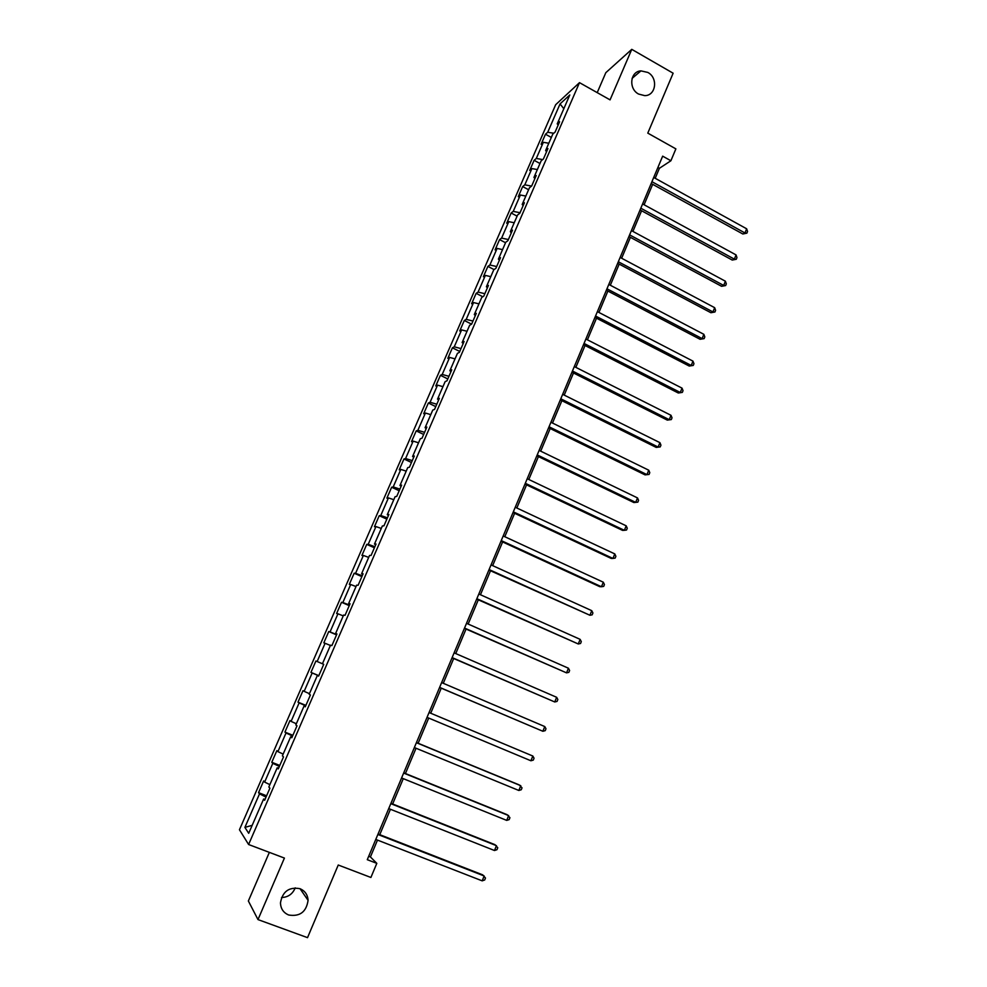 <?xml version="1.0" encoding="UTF-8"?>
<svg xmlns="http://www.w3.org/2000/svg" width="987" height="987" viewBox="0 0 987 987"><rect width="100%" height="100%" fill="white"/><g stroke="black" fill="none" stroke-linecap="round" stroke-linejoin="round"><path stroke-width="1.48" d="M295.236 887.856C292.633 894.074 288.056 897.294 281.517 897.528M299.925 888.67C304.971 890.817 307.685 894.703 308.08 900.341C306.34 911.926 299.875 916.812 288.697 915.011C283.442 912.79 280.703 908.731 280.468 902.834C282.529 891.471 289.018 886.758 299.925 888.67M647.817 72.433C658.378 77.862 655.973 95.875 644.684 95.628L638.601 94.061C628.324 88.842 630.101 71.372 640.945 70.879L647.817 72.433M269.352 852.373L248.366 900.995L257.989 919.588L307.525 937.65L338.245 865.019L370.902 877.468L376.812 863.354L370.421 856.95L377.49 840.097M555.669 104.708L239.446 829.746L248.601 844.514L579.492 82.649L555.669 104.708M579.492 82.649L610.065 99.872L631.766 49.35L605.821 72.68L597.209 92.63M631.766 49.35L673.134 73.211L647.793 133.122L675.873 148.877L670.901 160.758L662.659 156.156L367.275 859.689L376.812 863.354M265.034 799.371L263.615 799.026L264.627 800.297L269.895 788.206L268.846 786.997L277.199 767.8L278.272 768.91L283.503 756.906L282.393 755.857L290.671 736.808L291.819 737.758L297.001 725.827L295.829 724.952L304.058 706.038L305.267 706.815L310.411 694.984L309.178 694.268L317.345 675.49L318.616 676.107L323.724 664.35L322.428 663.795L330.534 645.153L331.879 645.621L336.949 633.95L335.58 633.543L343.624 615.037L345.031 615.345L350.064 603.76L348.645 603.513L356.628 585.143L358.096 585.291L363.093 573.792L361.612 573.694L369.545 555.447L371.063 555.447L376.035 544.034L374.48 544.084L382.364 525.972L383.943 525.824L388.878 514.486L387.274 514.683L395.096 496.695L396.737 496.399L401.635 485.148L399.969 485.493L407.73 467.628L409.432 467.196L414.293 456.006L412.578 456.5L420.289 438.771L422.041 438.191L426.865 427.087L425.089 427.716L432.75 410.098L434.564 409.383L439.351 398.353L437.525 399.13L445.137 381.636L447 380.785L451.762 369.829L449.875 370.742L457.425 353.371L459.35 352.371L464.075 341.502L462.126 342.551L469.627 325.303L471.601 324.168L476.302 313.373L474.303 314.557L481.755 297.42L483.778 296.149L488.442 285.428L486.394 286.748L493.796 269.735L495.881 268.341L500.508 257.681L498.41 259.137L505.763 242.234L507.886 240.705L512.487 230.131L510.341 231.698L517.632 214.919L519.816 213.266L524.381 202.754L522.185 204.457L529.439 187.789L531.66 186.012L536.2 175.575L533.955 177.401L541.147 160.844L543.43 158.944L547.933 148.581L545.638 150.53L552.794 134.084L555.113 132.061L559.592 121.759L557.248 123.831L569.807 94.949L560.061 103.906L563.811 108.718M263.615 799.026L248.712 833.312L244.899 827.39L259.507 793.856L258.545 792.647L266.589 795.793M560.061 103.906L547.711 132.258L545.478 134.232L541.11 144.25L543.331 142.313L536.299 158.463L534.115 160.313L529.723 170.393L531.894 168.58L524.813 184.828L522.666 186.568L518.249 196.709L520.371 195.019L513.24 211.378L511.155 212.995L506.701 223.21L508.774 221.643L501.606 238.101L499.558 239.607L495.079 249.884L497.103 248.428L489.885 265.01L487.886 266.391L483.371 276.73L485.357 275.41L478.078 292.09L476.141 293.349L471.601 303.762L473.526 302.565L466.209 319.369L464.309 320.491L459.732 330.978L461.62 329.905L454.242 346.819L452.404 347.819L447.802 358.367L449.628 357.43L442.201 374.455L440.412 375.319L435.773 385.954L437.549 385.14L430.085 402.277L428.346 403.017L423.682 413.726L425.397 413.035L417.883 430.295L416.193 430.9L411.493 441.682L413.158 441.127L405.595 458.511L403.954 458.98L399.229 469.824L400.845 469.405L393.221 486.912L391.642 487.245L386.879 498.164L388.434 497.892L380.76 515.51L379.23 515.707L374.443 526.7L375.948 526.564L368.213 544.306L366.745 544.368L361.921 555.434L363.364 555.447L355.579 573.311L354.173 573.225L349.312 584.366L350.693 584.514L342.859 602.514L341.502 602.28L336.616 613.507L337.949 613.791L330.053 631.914L328.757 631.532L323.822 642.845L325.093 643.277L317.148 661.524L315.914 660.994L310.954 672.381L312.163 672.974L304.156 691.344L302.984 690.666L297.988 702.139L299.135 702.88L291.079 721.386L289.968 720.547L284.935 732.095L286.02 732.983L277.902 751.625L276.853 750.638L271.783 762.272L272.807 763.321L264.627 782.086L263.64 780.939L258.545 792.647M278.581 768.194L277.199 767.8M264.627 782.086L269.87 784.64M272.807 763.321L279.358 766.443M292.041 737.252L290.671 736.808M277.902 751.625L283.158 754.105M286.02 732.983L292.584 736.006M305.402 706.519L304.058 706.038M291.079 721.386L296.347 723.767M299.135 702.88L305.711 705.791M318.653 676.021L317.345 675.49M304.156 691.344L309.437 693.664M312.163 672.974L318.752 675.787M317.148 661.524L322.441 663.757M325.093 643.277L330.398 645.461M336.863 634.135L335.58 633.543M330.053 631.914L336.666 634.604M337.949 613.791L343.254 615.9M349.904 604.143L348.645 603.513M342.859 602.514L349.484 605.093M350.693 584.514L356.023 586.549M362.846 574.372L361.612 573.694M355.579 573.311L362.217 575.803M363.364 555.447L368.706 557.396M375.702 544.799L374.48 544.084M368.213 544.306L374.875 546.712M375.948 526.564L381.29 528.44M388.459 515.448L387.274 514.683M380.76 515.51L387.435 517.817M388.434 497.892L393.788 499.693M401.129 486.295L399.969 485.493M393.221 486.912L399.895 489.12M400.845 469.405L406.212 471.144M413.713 457.339L412.578 456.5M405.595 458.511L412.282 460.633M413.158 441.127L418.537 442.781M426.211 428.592L425.089 427.716M417.883 430.295L424.595 432.331M425.397 413.035L430.788 414.626M438.623 400.043L437.525 399.13M430.085 402.277L436.809 404.226M437.549 385.14L442.953 386.645M450.948 371.692L449.875 370.742M442.201 374.455L448.937 376.306M449.628 357.43L455.032 358.873M463.187 343.538L462.126 342.551M454.242 346.819L460.991 348.584M461.62 329.905L467.036 331.274M475.339 315.581L474.303 314.557M466.209 319.369L472.958 321.046M473.526 302.565L478.954 303.873M487.418 287.809L486.394 286.748M478.078 292.09L484.851 293.694M485.357 275.41L490.786 276.644M499.397 260.235L498.41 259.137M489.885 265.01L496.658 266.527M497.103 248.428L502.543 249.612M511.303 232.833L510.341 231.698M501.606 238.101L508.391 239.545M508.774 221.643L514.227 222.754M523.135 205.629L522.185 204.457M513.24 211.378L520.05 212.736M520.371 195.019L525.837 196.068M534.88 178.61L533.955 177.401M524.813 184.828L531.561 186.099M531.894 168.58L537.36 169.567M546.551 151.764L545.638 150.53M536.299 158.463L542.665 159.573M543.331 142.313L548.809 143.238M558.136 125.102L557.248 123.831M547.711 132.258L553.744 133.245M257.989 919.588L284.416 858.073L248.601 844.514M655.208 178.289L659.402 168.296L670.901 160.758M379.773 834.669L390.433 809.266M392.641 803.986L403.276 778.644M405.435 773.512L416.033 748.245M418.13 743.26L428.703 718.055M430.727 713.219L441.251 688.161M443.286 683.3L453.687 658.502M455.76 653.579L466.049 629.064M468.146 624.055L478.325 599.812M480.447 594.742L490.502 570.782M492.661 565.625L502.605 541.937M504.801 536.718L514.622 513.289M516.843 508.009L526.564 484.851M528.81 479.485L538.421 456.599M540.691 451.17L550.191 428.543M552.498 423.041L561.887 400.673M564.219 395.108L573.496 372.987M575.865 367.361L585.044 345.499M587.425 339.812L596.506 318.184M598.912 312.435L607.881 291.054M610.324 285.243L619.194 264.109M621.65 258.236L630.422 237.336M632.914 231.414L641.587 210.749M644.092 204.765L652.666 184.335M244.899 827.39L252.178 825.329M259.507 793.856L266.034 797.089M657.91 167.469L659.402 168.296M368.706 856.284L370.421 856.95M545.478 134.232L551.326 137.44M534.115 160.313L539.988 163.509M522.666 186.568L528.588 189.738M511.155 212.995L517.102 216.141M499.558 239.607L505.541 242.728M487.886 266.391L494.055 269.562M476.141 293.349L482.828 296.754M464.309 320.491L471.613 324.155M452.404 347.819L459.745 351.446M440.412 375.319L447.802 378.934M428.346 403.017L435.773 406.595M416.193 430.9L423.67 434.453M403.954 458.98L411.48 462.496M391.642 487.245L399.204 490.736M379.23 515.707L386.842 519.162M366.745 544.368L374.394 547.785M354.173 573.225L361.871 576.618M341.502 602.28L349.25 605.636M328.757 631.532L336.555 634.863M310.954 672.381L318.813 675.663M297.988 702.139L305.896 705.384M284.935 732.095L292.892 735.303M271.783 762.272L279.79 765.443M651.173 183.508L742.829 233.993L744.963 232.969L651.938 181.694M746.653 228.799L747.554 231.489L746.875 233.154L744.963 232.969L746.653 228.799L653.715 177.463M746.875 233.154L742.829 233.993M640.082 209.935L732.243 260.062L734.353 259.125L640.81 208.208M736.055 254.917L736.968 257.595L736.29 259.273L734.353 259.125L736.055 254.917L642.599 203.939M736.29 259.273L732.243 260.062M628.916 236.535L721.596 286.304L723.681 285.44L629.607 234.881M725.396 281.221L726.321 283.861L725.642 285.551L723.681 285.44L725.396 281.221L631.409 230.6M725.642 285.551L721.596 286.304M617.677 263.307L710.874 312.719L712.935 311.941L618.331 261.752M714.662 307.685L715.6 310.3L714.921 312.003L712.935 311.941L714.662 307.685L620.132 257.434M714.921 312.003L710.874 312.719M606.351 290.252L700.091 339.294L702.115 338.603L606.968 288.796M703.854 334.322L704.817 336.912L704.126 338.627L702.115 338.603L703.854 334.322L608.794 284.441M704.126 338.627L700.091 339.294M594.964 317.395L689.234 366.054L691.233 365.449L595.543 316.013M692.973 361.131L693.96 363.709L693.256 365.424L691.233 365.449L692.973 361.131L597.382 311.645M693.256 365.424L689.234 366.054M583.49 344.71L678.303 392.999L680.265 392.468L584.033 343.427M682.029 388.125L683.029 390.667L682.325 392.407L680.265 392.468L682.029 388.125L585.883 339.022M682.325 392.407L678.303 392.999M571.954 372.21L667.298 420.104L669.235 419.672L572.448 371.013M671.012 415.305L672.024 417.822L671.32 419.561L669.235 419.672L671.012 415.305L574.311 366.584M671.32 419.561L667.298 420.104M560.32 399.895L656.219 447.407L658.132 447.049L560.789 398.797M659.921 442.657L660.945 445.149L660.229 446.901L658.132 447.049L659.921 442.657L562.652 394.331M660.229 446.901L656.219 447.407M548.624 427.766L645.066 474.883L646.954 474.624L549.043 426.766M648.743 470.194L649.791 472.662L649.076 474.426L646.954 474.624L648.743 470.194L550.931 422.276M649.076 474.426L645.066 474.883M536.842 455.834L633.851 502.543L635.69 502.371L537.212 454.933M637.503 497.917L638.577 500.347L637.849 502.136L635.69 502.371L637.503 497.917L539.112 450.405M524.973 484.099L622.55 530.389L624.364 530.315L525.306 483.297M626.19 525.824L627.276 528.23L626.548 530.019L624.364 530.315L626.19 525.824L527.218 478.732M513.03 512.549L611.175 558.42L612.952 558.432L513.326 511.846M614.79 553.917L615.888 556.298L615.16 558.099L612.952 558.432L614.79 553.917L515.251 507.256M501.001 541.197L599.714 586.648L601.465 586.747L501.248 540.592M603.316 582.207L604.439 584.551L603.699 586.377L601.465 586.747L603.316 582.207L503.185 535.978M488.886 570.042L589.905 615.259L489.096 569.548M591.768 610.682L592.903 613.001L592.163 614.839L589.905 615.259L591.768 610.682L491.045 564.897M476.684 599.097L578.271 643.968L476.857 598.702M580.134 639.354L581.294 641.649L580.553 643.487L578.271 643.968L580.134 639.354L478.818 594.014M464.408 628.337L566.538 672.863L464.532 628.053M568.426 668.224L569.61 670.494L568.857 672.344L566.538 672.863L568.426 668.224L466.506 623.328M452.046 657.798L554.743 701.967L452.12 657.613M556.643 697.291L557.84 699.524L557.075 701.399L554.743 701.967L556.643 697.291L454.119 652.863M439.585 687.458L542.862 731.268L439.622 687.384M544.762 726.555L545.984 728.764L545.219 730.639L542.862 731.268L544.762 726.555L441.633 682.597M530.895 760.767L533.288 760.101L534.053 758.201L532.82 756.03L429.061 712.528L532.82 756.03L530.895 760.767L427.038 717.364M416.391 742.705L520.778 785.701L518.841 790.476L414.355 747.554M416.452 742.569L519.261 784.924L522.037 787.848L521.259 789.748L518.841 790.476M403.646 773.08L508.663 815.583L506.713 820.394L401.586 777.966M403.745 772.833L507.17 814.707L509.934 817.692L509.156 819.617L506.713 820.394M390.803 803.665L496.449 845.674L494.487 850.523L388.73 808.587M390.951 803.307L495.005 844.687L497.756 847.747L496.967 849.684L494.487 850.523M377.861 834.471L484.161 875.975L482.187 880.848L375.776 839.431M378.058 834.003L482.754 874.877L485.481 878.023L484.691 879.972L482.187 880.848M308.08 900.341L300.036 888.707M640.945 70.879L632.099 78.368"/></g></svg>
